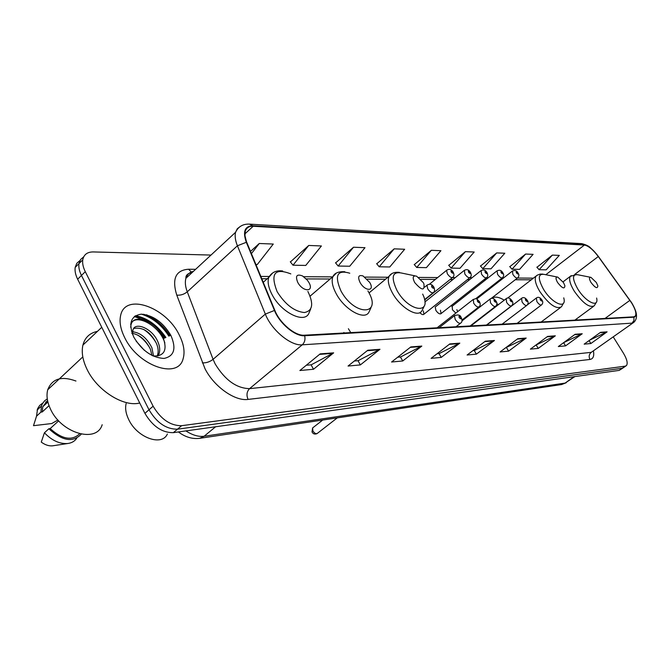 <?xml version="1.0" encoding="UTF-8"?>
<svg xmlns="http://www.w3.org/2000/svg" width="670" height="670" viewBox="0 0 670 670"><rect width="100%" height="100%" fill="white"/><g stroke="black" fill="none" stroke-linecap="round" stroke-linejoin="round"><path stroke-width="1" d="M504.259 300.16C498.681 296.818 494.552 296.241 491.855 298.41M490.8 310.034L490.917 310.453M452.191 306.207L452.468 309.808L455.834 313.099M435.634 306.701L435.215 307.028L435.869 310.369C437.979 313.367 439.713 314.431 441.078 313.568L440.433 310.218M343.878 332.454L344.213 332.982M471.68 312.488L472.509 312.714M473.447 311.977L473.43 311.123M457.66 311.667L456.848 309.657M419.788 312.647C421.69 314.54 423.072 315.059 423.951 314.197L423.314 310.796M169.451 335.896C162.751 325.36 154.15 318.149 143.656 314.255C154.15 318.149 162.751 325.36 169.451 335.896M164.728 338.032L159.033 330.737M146.939 321.047L134.31 316.558M79.931 260.597L76.79 263.302L75.199 267.372C74.671 270.881 75.492 274.834 77.653 279.222L144.913 413.34C152.66 426.38 162.148 432.82 173.363 432.661L619.181 370.384L622.874 368.073M211 255.069L93.205 251.937C87.293 251.937 83.817 254.566 82.77 259.826C82.268 263.335 83.105 267.288 85.283 271.685L153.129 406.204C160.926 419.294 170.423 425.793 181.62 425.701L625.252 366.147L622.212 368.266L177.483 429.185L622.212 368.266L619.181 370.384M153.129 406.204L149.008 409.78C156.788 422.845 166.277 429.319 177.483 429.185C166.277 429.319 156.788 422.845 149.008 409.78L81.455 275.462L149.008 409.78L144.913 413.34M83.708 256.836L80.568 259.541L78.976 263.603C78.465 267.112 79.286 271.065 81.455 275.462C79.286 271.065 78.465 267.112 78.976 263.603L80.568 259.541L83.708 256.836M179.2 334.874C165.875 306.81 124.746 292.363 120.567 315.805C119.252 322.119 120.617 329.372 124.654 337.546C138.045 365.996 178.053 379.672 183.069 358.902C185.129 352.043 183.848 344.037 179.2 334.874C165.875 306.81 124.746 292.363 120.567 315.805C119.252 322.119 120.617 329.372 124.654 337.546C138.045 365.996 178.053 379.672 183.069 358.902C185.129 352.043 183.848 344.037 179.2 334.874M631.492 302.731C635.478 309.289 636.726 313.769 635.219 316.181L633.736 316.843L304.373 335.201C295.286 336.122 279.909 323.342 274.901 310.537L246.409 241.502L244.977 235.672L245.237 231.519C246.292 227.842 248.947 226.091 253.193 226.259L584.408 245.053C588.419 245.79 593.042 249.617 598.285 256.543L631.492 302.731M631.659 302.731L598.419 256.493C593.042 249.399 588.302 245.471 584.19 244.718L252.917 225.757C244.776 226.033 242.573 231.544 246.317 242.289L274.457 310.453C279.583 323.585 295.361 336.692 304.666 335.737L633.954 317.195C637.455 316.081 636.684 311.265 631.659 302.731M135.533 315.696C147.4 317.99 157.525 325.26 165.917 337.496M320.159 353.886L299.867 370.518L313.51 369.254L333.66 352.847L320.159 353.886M306.307 365.234L311.223 364.807L333.66 352.847M311.081 364.815L313.51 369.254M367.813 350.226L348.057 366.046L360.359 364.907L379.974 349.296L367.813 350.226M354.338 361.021L358.14 360.686L379.974 349.296M358.006 360.695L360.359 364.907M410.81 346.926L391.582 362.009L402.737 360.979L421.815 346.08L410.81 346.926M397.695 357.219L400.576 356.959L421.815 346.08M400.451 356.976L402.737 360.979M449.796 343.928L431.095 358.349L441.237 357.403L459.804 343.157L449.796 343.928M437.041 353.76L439.151 353.576L459.804 343.157M439.026 353.584L441.237 357.403M600.504 332.345L584.165 344.146L590.881 343.526L607.104 331.843L600.504 332.345M589.818 340.067L607.104 331.843M589.072 340.603L590.881 343.526M575.103 334.297L558.319 346.549L565.572 345.871L582.222 333.752L575.103 334.297M563.663 342.646L582.222 333.752M563.612 342.68L565.572 345.871M547.616 336.407L530.389 349.137L538.228 348.408L555.33 335.821L547.616 336.407M535.866 345.084L555.33 335.821M536.201 345.058L538.228 348.408M517.793 338.702L500.088 351.951L508.597 351.155L526.176 338.057L517.793 338.702M505.716 347.73L526.176 338.057M506.512 347.663L508.597 351.155M485.306 341.197L467.107 355.008L476.387 354.145L494.452 340.494L485.306 341.197M472.894 350.611L474.36 350.485L494.452 340.494M474.234 350.494L476.387 354.145M625.252 366.147L626.433 365.594C628.016 363.349 626.994 359.187 623.376 353.098L613.318 337.018M353.509 247.23L338.149 266.032L349.723 266.241L364.991 247.682L353.509 247.23L335.611 262.916M308.753 245.454L293.008 265.203L305.763 265.437L321.399 245.957L308.753 245.454L290.403 261.937M255.907 264.524L257.263 264.55L273.276 244.047L259.265 243.495L250.505 251.451M465.382 251.66L451.119 268.101L460.014 268.26L474.184 252.012L465.382 251.66L448.783 265.362M496.696 252.908L482.785 268.678L490.984 268.829L504.812 253.227L496.696 252.908L480.507 266.049M525.607 254.047L512.022 269.214L519.619 269.348L533.102 254.349L525.607 254.047L509.811 266.685M552.365 255.111L539.107 269.709L546.159 269.834L559.316 255.387L552.365 255.111L536.955 267.271M394.195 248.838L379.203 266.786L389.764 266.978L404.663 249.257L394.195 248.838L376.741 263.804M431.338 250.312L416.715 267.472L426.388 267.648L440.919 250.697L431.338 250.312L414.32 264.616M416.715 267.472L414.194 264.474M451.119 268.101L448.666 265.22M482.785 268.678L480.39 265.915M512.022 269.214L509.694 266.559M539.107 269.709L536.846 267.146M379.203 266.786L376.615 263.653M338.149 266.032L335.486 262.749M293.008 265.203L290.269 261.769M259.265 243.495L251.409 253.645M591.032 282.514C595.211 287.891 597.481 289.013 597.849 285.881L596.35 282.514L590.957 277.363C588.955 277.137 588.98 278.854 591.032 282.514M557.582 282.505C562.18 288.343 564.626 289.415 564.894 285.705L563.445 282.505L557.783 277.12C555.522 276.81 555.447 278.611 557.582 282.505M414.646 282.472C421.748 290.613 424.83 291.065 423.892 283.829L423.189 282.48L416.623 276.191C412.862 275.303 412.209 277.397 414.646 282.472M348.408 328.736L350.77 332.613M360.05 282.464C365.083 291.651 375.192 291.517 369.731 282.464L363.073 275.965C358.509 274.633 357.495 276.802 360.05 282.464M126.153 403.516C124.98 408.248 125.843 413.608 128.724 419.596C137.099 437.736 161.947 446.622 167.383 434.001M297.773 282.447C303.007 292.279 314.573 292.137 308.862 282.455L307.329 280.169L302.589 275.981C296.735 273.72 295.135 275.881 297.773 282.447M97.426 331.39C89.772 332.923 84.931 337.496 82.913 345.084C81.321 352.202 82.686 360.267 87.008 369.279C96.999 390.543 123.724 407.31 139.737 403.005M75.945 381.029C61.531 375.753 52.126 378.667 47.729 389.764C46.23 395.467 47.126 401.858 50.426 408.935C61.213 433.406 96.706 443.506 102.175 424.73M136.102 341.072L144.318 350.301M132.627 331.817C140.449 332.68 146.864 337.973 151.872 347.688L153.53 356.072M131.747 333.241C139.41 334.464 145.608 339.749 150.34 349.078L151.964 355.469M133.766 328.434C142.945 326.859 150.516 331.893 156.478 343.526C158.304 347.889 158.639 351.809 157.475 355.267L159.024 353.877C160.189 350.351 159.845 346.44 158.02 342.135C152.567 328.141 134.034 320.922 132.794 330.821L132.576 334.498M159.024 353.877L157.869 356.072M170.817 335.285C162.969 322.27 153.129 315.227 141.311 314.155C130.692 315.838 128.179 323.484 133.766 337.102C141.981 350.67 152.065 357.78 164.024 358.442C174.275 356.206 176.545 348.492 170.817 335.285M153.003 355.979C163.941 356.398 167.425 350.603 163.447 338.601M47.553 400.518L42.788 406.749L42.235 411.966L49.027 405.668M42.771 403.064L39.672 405.451L37.554 408.784L36.532 416.179L33.5 425.685L51.758 423.532L57.922 420.015M47.788 401.59L45.652 401.966M36.532 416.179L40.92 412.109L42.235 411.966M47.277 398.926L44.563 400.844L42.218 404.069L41.465 406.012L40.92 412.109M58.675 420.835L50.166 428.591C62.117 439.336 71.95 441.069 79.646 433.783M50.166 428.591L48.86 428.75L44.429 432.795L41.272 442.108C45.15 444.947 48.944 446.187 52.654 445.818L53.232 445.734M44.429 432.795C51.841 440.517 59.622 444.084 67.77 443.506C71.757 442.97 74.747 441.212 76.732 438.222M48.86 428.75C62.226 440.994 73.022 442.786 81.246 434.143M130.667 324.355C134.695 312.53 159.627 325.252 164.853 342.973M143.74 329.439C148.924 332.906 153.137 337.504 156.353 343.224M137.886 335.168C142.811 338.476 146.831 342.831 149.971 348.241M130.717 327.328L130.91 325.427C132.694 312.605 155.984 320.779 163.991 338.358M131.412 331.055L132.258 331.323M132.685 331.466L133.774 331.885M185.892 430.911C192.499 435.182 198.58 436.966 204.115 436.254L565.086 383.098L574.885 376.574M574.123 376.674L565.086 383.098L561.309 384.588M173.363 432.661L181.62 425.701M77.653 279.222L85.283 271.685M178.413 431.957C185.305 437.125 192.399 439.252 199.71 438.322L204.115 436.254L215.606 426.765M566.225 382.746L561.619 384.538L199.208 438.398M593.486 351.214C594.29 356.18 593.118 358.927 589.977 359.455L248.076 399.412C246.259 395.149 246.761 391.565 249.575 388.65L591.225 352.353L633.041 322.898M248.076 399.412C235.019 401.422 214.031 386.674 204.987 368.693L176.771 295.127C171.763 278.804 175.691 270.178 188.563 269.231L195.615 269.323M274.457 310.453L265.337 314.096L213.085 359.346L215.196 363.986C225.053 380.108 236.51 388.332 249.575 388.65L302.245 344.824C290.88 346.122 271.534 330.151 265.337 314.096L237.415 245.781C235.287 240.48 234.676 235.991 235.555 232.314L237.297 228.721L240.304 226.443M190.565 272.724L191.93 272.732M249.667 224.148L581.409 243.604L584.19 244.718M252.917 225.757L249.341 224.123C242.883 223.881 238.285 226.611 235.555 232.314L185.9 278.318C184.853 282.07 185.305 286.567 187.273 291.81L213.085 359.346C209.744 361.892 206.167 363.065 202.365 362.864M246.317 242.289L237.415 245.781L187.273 291.81C184.049 294.39 180.548 295.495 176.771 295.127M304.666 335.737C305.478 339.497 304.674 342.521 302.245 344.824L632.044 323.133L633.929 320.511L633.954 317.195M635.529 310.654C637.237 315.721 636.684 319.598 633.879 322.303L591.225 352.353C589.014 354.304 588.603 356.675 589.977 359.455M193.395 271.375C189.568 272.229 187.072 274.541 185.9 278.318C185.624 275.269 187.726 273.318 192.215 272.472M191.344 272.02L188.563 269.231M253.193 226.259L244.918 233.88M629.884 300.361L605.018 318.443M598.285 256.543L574.709 274.415M577.163 319.992L576.434 318.962M584.408 245.053L545.816 274.717M533.454 278.151L517.424 278.05M503.555 277.966L502.19 277.958M488.112 277.866L486.303 277.857M472.015 277.765L469.729 277.748M455.223 277.656L452.418 277.64L424.596 299.984M437.678 277.548L418.733 277.43M387.938 277.238L364.957 277.087M332.63 276.886L303.719 276.702M269.114 276.484L260.823 276.434M187.91 276.459L186.721 275.337M484.77 341.608L493.782 340.913M517.265 339.095L525.523 338.459M547.105 336.784L554.701 336.198M574.609 334.665L581.61 334.121M600.027 332.697L606.501 332.194M449.235 344.355L459.109 343.593M410.241 347.37L421.103 346.532M367.227 350.695L379.245 349.765M319.557 354.38L332.915 353.35M590.488 277.271L577.758 274.75C572.146 274.08 572.138 278.812 577.741 288.938C585.664 302.111 599.206 308.46 596.61 298.033M571.208 275.613L570.329 276.325C568.713 279.097 570.003 284.013 574.215 291.09C582.766 303.15 589.441 308.074 594.24 305.847L596.468 301.994M557.18 277.003L544.308 274.415C537.951 273.528 537.683 278.477 543.496 289.256C552.047 303.711 567.172 309.9 563.738 297.857M537.08 275.286L535.983 276.199C534.3 279.197 535.565 284.306 539.802 291.517C548.939 304.423 556.142 309.532 561.418 306.86L563.671 302.857M414.906 275.831L402.838 273.31C392.369 270.797 390.442 276.568 397.059 290.629C409.11 312.312 432.837 314.858 422.661 294.088M391.506 273.938L389.111 276.258C387.361 280.244 388.55 285.948 392.654 293.359C400.811 308.099 418.39 318.242 422 310.62L424.093 306.391M349.782 273.226C337.102 269.507 334.196 275.479 341.055 291.157C355.092 316.768 382.905 315.52 367.922 290.906M335.98 273.452L332.898 276.66C331.265 280.965 332.437 286.768 336.399 294.063C345.142 310.369 365.368 321.031 369.128 311.743L371.004 307.664M290.822 273.896C274.65 267.64 270.094 273.586 277.162 291.752C285.261 304.548 294.331 311.483 304.356 312.547C312.706 310.88 313.887 303.853 307.882 291.467M272.715 272.916L268.72 277.447C267.322 282.036 268.477 287.84 272.204 294.867C281.66 313.141 305.378 324.255 309.113 312.714L310.646 309.054M168.865 336.164C161.612 324.958 152.442 317.622 141.362 314.155M169.895 335.703C163.865 326.148 156.068 319.171 146.495 314.766M165.323 337.764C156.872 325.536 146.73 318.325 134.879 316.123M542.005 300.127C543.161 301.802 543.035 303.376 541.603 304.842C540.447 305.47 538.873 304.381 536.896 301.575L536.352 298.016M541.645 299.884C540.271 298.359 539.836 298.376 540.347 299.917C541.72 301.441 542.156 301.433 541.645 299.884M527.357 300.503C528.513 302.203 528.37 303.803 526.947 305.286C525.741 305.956 524.124 304.858 522.081 301.969L521.57 298.334M526.972 300.244C525.565 298.686 525.113 298.703 525.615 300.277C527.022 301.835 527.474 301.818 526.972 300.244M512.089 300.897C513.237 302.555 513.094 304.172 511.679 305.738C510.423 306.475 508.739 305.353 506.637 302.379L506.168 298.669M511.679 300.621C510.239 299.029 509.769 299.038 510.264 300.654C511.704 302.237 512.173 302.229 511.679 300.621M496.152 301.316C497.299 302.957 497.165 304.59 495.741 306.215C494.435 307.011 492.693 305.88 490.524 302.815L490.088 299.013M495.716 301.006C494.242 299.381 493.748 299.398 494.242 301.039C495.716 302.664 496.21 302.656 495.716 301.006M479.519 301.751C480.541 304.138 480.398 305.796 479.1 306.709C477.735 307.572 475.935 306.425 473.698 303.259L473.305 299.381M479.05 301.416C477.534 299.758 477.023 299.766 477.509 301.45C479.025 303.108 479.536 303.1 479.05 301.416M313.083 427.577L312.605 427.954L312.89 430.944C314.59 433.431 316.123 434.202 317.496 433.264L337.278 417.879M461.337 317.84C462.359 320.293 462.216 322.002 460.893 322.957C459.436 323.928 457.543 322.756 455.206 319.439L454.436 315.721L454.871 315.352M460.826 317.471C459.252 315.754 458.699 315.779 459.185 317.547C460.759 319.263 461.312 319.247 460.826 317.471M518.136 273.151C519.25 274.75 519.124 276.3 517.751 277.799C516.57 278.469 514.962 277.372 512.91 274.499L512.416 271.015M516.394 272.858C517.784 274.39 518.228 274.39 517.743 272.874C516.361 271.342 515.908 271.333 516.394 272.858M502.935 272.966C504.049 274.533 503.915 276.099 502.55 277.673C501.319 278.402 499.653 277.288 497.55 274.323L497.081 270.781M501.118 272.648C502.534 274.214 503.003 274.223 502.517 272.665C501.101 271.099 500.632 271.099 501.118 272.648M487.09 272.782C488.095 275.027 487.969 276.609 486.705 277.539C485.423 278.335 483.698 277.204 481.529 274.147L481.094 270.529M485.181 272.439C486.638 274.038 487.123 274.038 486.646 272.456C485.197 270.856 484.712 270.847 485.181 272.439M470.558 272.59C471.554 274.834 471.429 276.442 470.173 277.405C468.832 278.259 467.049 277.112 464.804 273.963L464.411 270.261M468.556 272.213C470.038 273.846 470.549 273.854 470.08 272.229C468.598 270.596 468.087 270.588 468.556 272.213M453.288 272.389C454.277 274.633 454.143 276.249 452.903 277.254C451.513 278.184 449.654 277.028 447.334 273.77L446.572 270.353L446.991 269.993M451.178 271.978C452.711 273.653 453.238 273.661 452.778 272.003C451.262 270.328 450.726 270.32 451.178 271.978M433.993 287.388C434.838 289.867 434.704 291.534 433.591 292.388C432.108 293.435 430.148 292.254 427.72 288.845L426.966 285.278L427.435 284.859M431.74 286.969C433.331 288.703 433.9 288.695 433.44 286.961C431.857 285.227 431.287 285.227 431.74 286.969M75.199 267.372L82.77 259.826M635.219 316.181L634.549 316.659M590.881 248.252C589.365 246.334 586.309 244.793 581.711 243.62M625.906 365.954L623.393 367.713M531.302 279.809L515.247 279.742M501.353 279.691L499.988 279.683M485.884 279.625L484.067 279.625M469.754 279.566L467.467 279.558M452.928 279.499L450.114 279.482M435.358 279.423L420.869 279.373M385.535 279.231L367.269 279.156M330.151 279.005L306.24 278.913M267.238 278.762L261.769 278.737M574.86 320.126L593.319 306.525M563.026 281.869L570.329 276.325L576.669 274.507M541.159 322.002L560.262 307.723M498.756 304.398L496.788 304.021M507.592 298.1L537.223 275.194L540.188 274.072L542.951 274.105M369.011 292.941L389.111 276.258C391.071 273.209 394.504 271.92 399.412 272.38M310.101 296.148L332.898 276.66C334.43 273.067 338.4 271.425 344.807 271.719M263.243 282.296L268.72 277.447C271.727 272.271 276.383 270.111 282.707 270.981M42.788 406.749L47.888 402.008M37.084 410.082L41.465 406.012M47.729 389.764L82.804 356.901M82.913 345.084L101.765 327.295M52.654 445.818L67.77 443.506M527.307 304.909L536.092 298.217C538.01 296.592 539.936 297.162 541.879 299.917M517.123 323.342L541.327 305.051M486.738 325.034L521.285 298.56C523.211 296.877 525.188 297.455 527.223 300.277M502.115 324.18L526.637 305.52M470.876 325.922L505.85 298.929C507.801 297.17 509.837 297.748 511.939 300.654M486.479 325.05L511.327 306.006M461.923 320.938L489.745 299.306C491.696 297.463 493.782 298.05 496.001 301.048M470.173 325.955L495.356 306.517M437.083 327.806L472.919 299.699C476.998 298.133 475.583 298.058 479.343 301.458M461.973 320.034L478.673 307.044M322.714 420.04L312.605 427.954L312.019 431.907C313.091 434.009 314.791 434.57 317.103 433.591M439.16 327.689L454.436 315.721C458.104 314.314 460.34 314.908 461.144 317.513M456.019 326.751L460.407 323.342M491.085 298.535L517.441 278.042M476.638 299.038L512.123 271.258C514.711 269.909 516.662 270.462 517.994 272.916M475.608 298.778L502.207 277.941M451.815 306.508L496.763 271.04C499.351 269.608 501.353 270.169 502.785 272.715M440.667 313.895L486.319 277.841M435.215 307.028L480.75 270.822C483.305 269.29 485.365 269.851 486.931 272.506M423.499 314.557L469.745 277.74M424.855 302.011L464.034 270.588C466.538 268.955 468.657 269.516 470.382 272.288M429.47 284.197L446.572 270.353C449.059 268.611 451.228 269.181 453.096 272.053M424.537 299.666L433.046 292.824M424.705 287.112L426.966 285.278C429.621 283.469 431.899 284.047 433.783 287.011"/></g></svg>
